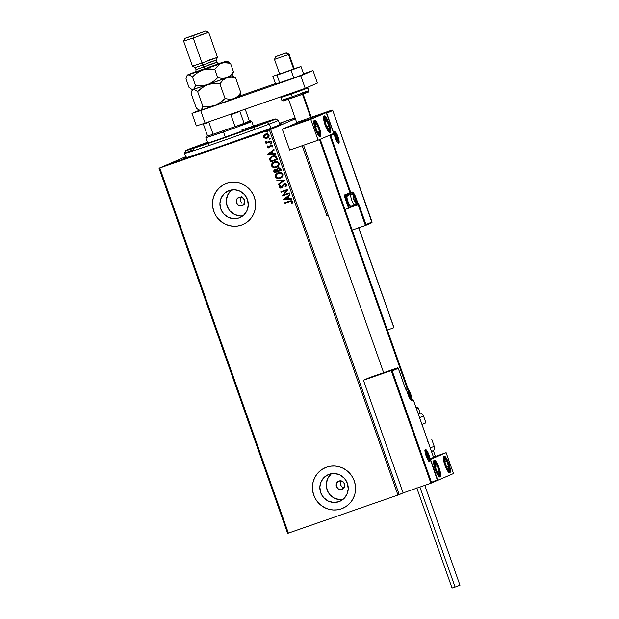 <?xml version="1.0" encoding="UTF-8"?>
<svg xmlns="http://www.w3.org/2000/svg" width="619" height="619" viewBox="0 0 619 619"><rect width="100%" height="100%" fill="white"/><g stroke="black" fill="none" stroke-linecap="round" stroke-linejoin="round"><path stroke-width="0.93" d="M186.551 157.04L183.92 158.332L191.054 156.259L221.416 145.999A51.996 0.89 160.6 0 1 183.851 158.325A51.996 0.89 160.6 0 1 185.839 157.334M241.998 205.616A4.426 4.294 66.6 0 1 236.52 203.001A4.426 4.294 66.6 0 1 239.058 197.268L242.354 197.5L244.582 200.038L244.435 203.396L241.998 205.616L238.694 205.392L236.466 202.854L236.62 199.488L239.058 197.268A4.426 4.294 66.6 0 1 244.528 199.883A4.426 4.294 66.6 0 1 241.998 205.616L242.563 205.376L241.998 205.616M243.058 203.783L244.528 204.108L243.058 203.783M241.774 202.962L240.83 201.732L241.774 202.962M240.342 200.262L240.83 201.732L240.358 198.722L240.342 200.262M240.567 197.979L240.358 198.722L240.567 197.979M241.039 197.082L241.34 196.695M343.46 487.718L342.671 487.408L343.46 487.718M341.959 486.944L341.34 486.348L341.959 486.944M340.481 484.855L341.34 486.348L340.218 483.153L340.481 484.855M340.326 482.309L340.218 483.153L340.326 482.309M341.015 480.777L340.597 481.505L341.015 480.777M341.928 489.381A4.426 4.294 66.6 0 1 336.45 486.766A4.426 4.294 66.6 0 1 338.988 481.04L342.284 481.265L344.512 483.803L344.365 487.161L341.928 489.381L338.624 489.157L336.396 486.619L336.55 483.253L338.988 481.04A4.426 4.294 66.6 0 1 344.458 483.656A4.426 4.294 66.6 0 1 341.928 489.381L342.493 489.142L341.928 489.381M231.715 189.886A14.554 14.129 -113.4 0 0 227.552 207.056A14.554 14.129 -113.4 0 0 242.911 215.776L242.663 215.814M238.942 217.95A14.554 14.129 66.6 0 1 220.937 209.346A14.554 14.129 66.6 0 1 228.326 190.861A14.554 14.129 66.6 0 1 229.27 190.49L234.748 189.762L240.126 191.232L244.59 194.683L247.453 199.581L248.289 205.191L246.966 210.646L243.685 215.126L238.942 217.95L233.464 218.677L228.086 217.207L223.621 213.756L220.751 208.858L219.923 203.249L221.246 197.794L224.527 193.314L229.27 190.49A14.554 14.129 66.6 0 1 247.275 199.094A14.554 14.129 66.6 0 1 239.886 217.586A14.554 14.129 66.6 0 1 238.942 217.95L240.799 217.145L238.942 217.95M331.645 473.651A14.554 14.129 -113.4 0 0 327.482 490.821A14.554 14.129 -113.4 0 0 342.841 499.548L342.593 499.579M338.872 501.715A14.554 14.129 66.6 0 1 320.866 493.111A14.554 14.129 66.6 0 1 328.256 474.626A14.554 14.129 66.6 0 1 329.2 474.255L334.678 473.527L340.055 474.997L344.52 478.448L347.383 483.346L348.218 488.956L346.895 494.411L343.615 498.899L338.872 501.715L333.393 502.442L328.016 500.972L323.551 497.521L320.681 492.623L319.853 487.014L321.176 481.559L324.457 477.079L329.2 474.255A14.554 14.129 66.6 0 1 347.205 482.859A14.554 14.129 66.6 0 1 339.816 501.351A14.554 14.129 66.6 0 1 338.872 501.715L340.729 500.91L338.872 501.715M325.308 467.654A22.122 21.479 -113.4 0 0 325.254 467.678A22.122 21.479 -113.4 0 0 314.019 495.78A22.122 21.479 -113.4 0 0 341.386 508.849L341.332 508.872A22.122 21.479 66.6 0 1 313.972 495.796A22.122 21.479 66.6 0 1 325.207 467.701A22.122 21.479 66.6 0 1 326.639 467.144L322.824 468.916L319.435 471.43L316.603 474.572L314.444 478.239L313.036 482.278L312.433 486.534L312.649 490.852L313.694 495.053L315.52 498.991L318.05 502.504L321.199 505.46L324.836 507.742L328.821 509.275L333.014 509.979L337.231 509.847L341.332 508.872L345.154 507.093L348.543 504.586L351.368 501.436L353.526 497.777L354.942 493.738L355.546 489.482L355.321 485.164L354.277 480.955L352.451 477.025L349.921 473.512L346.772 470.556L343.135 468.266L339.15 466.741L334.964 466.03L330.739 466.169L326.639 467.144A22.122 21.479 66.6 0 1 353.998 480.22A22.122 21.479 66.6 0 1 342.764 508.315A22.122 21.479 66.6 0 1 341.332 508.872L341.386 508.849A22.122 21.479 -113.4 0 0 342.818 508.292A22.122 21.479 -113.4 0 0 342.872 508.269M225.378 183.889A22.122 21.479 -113.4 0 0 225.324 183.913A22.122 21.479 -113.4 0 0 214.089 212.008A22.122 21.479 -113.4 0 0 241.456 225.084L241.402 225.107A22.122 21.479 66.6 0 1 214.042 212.031A22.122 21.479 66.6 0 1 225.277 183.936A22.122 21.479 66.6 0 1 226.709 183.379L222.894 185.151L219.505 187.665L216.673 190.807L214.514 194.474L213.106 198.513L212.503 202.769L212.719 207.086L213.764 211.288L215.59 215.226L218.12 218.739L221.269 221.695L224.906 223.977L228.891 225.509L233.084 226.214L237.301 226.082L241.402 225.107L245.225 223.327L248.614 220.821L251.438 217.671L253.597 214.012L255.013 209.973L255.616 205.717L255.392 201.399L254.347 197.19L252.521 193.26L249.991 189.747L246.842 186.791L243.205 184.501L239.22 182.976L235.034 182.265L230.81 182.404L226.709 183.379A22.122 21.479 66.6 0 1 254.069 196.447A22.122 21.479 66.6 0 1 242.834 224.55A22.122 21.479 66.6 0 1 241.402 225.107L241.456 225.084A22.122 21.479 -113.4 0 0 242.888 224.527A22.122 21.479 -113.4 0 0 242.942 224.504M279.448 123.405L285.831 121.162L286.032 121.734L285.831 121.162L279.115 123.521M187.983 157.435L188.184 158.007L187.983 157.435L166.751 165.219L201.175 153.11L187.983 157.435M179.928 160.917L166.743 165.234L201.16 153.133L179.928 160.917M258.997 132.76L259.199 133.34L258.997 132.76L237.766 140.544L258.997 132.76L272.19 128.442L265.667 130.996L237.758 140.567L263.965 131.623L271.981 128.466L258.997 132.76M185.63 156.731L159.029 168.229L287.618 533.369L159.029 168.229L185.63 156.731M403.116 492.91L399.216 494.596L270.627 129.456L295.387 118.755L269.366 129.92L397.955 495.053L288.384 533.121L159.803 167.981L269.366 129.92L159.029 168.229L159.803 167.981L288.384 533.121L287.618 533.369L397.955 495.053L269.366 129.92L270.627 129.456L399.216 494.596L397.955 495.053L403.116 492.91L363.438 380.236L369.783 377.497L397.576 367.841L369.783 377.497L363.438 380.236L391.239 370.58L363.438 380.236L403.116 492.91L430.917 483.253L403.116 492.91M267.423 138.037L265.071 138.261L266.859 138.246L268.36 137.418L269.118 136.165L268.824 134.725L267.199 133.866L265.172 134.246L263.756 135.638L263.771 137.263L265.071 138.261L263.771 137L265.071 138.261L267.377 138.06M271.199 141.573L270.998 141.016L267.06 142.184L265.404 141.38L265.574 142.177L266.572 142.548L265.814 142.819L266.008 143.376L271.199 141.573L266.008 143.376L271.199 141.573L270.998 141.016L267.447 142.153L265.404 141.38L266.572 142.548L265.814 142.819L266.008 143.376L265.907 142.78L266.108 143.337L271.192 141.565M267.284 147.307L268.027 147.964L269.226 147.817L271.308 145.364L272.081 145.821L271.803 146.78L272.399 146.935L272.693 145.535L270.913 144.831L269.033 147.229L268.066 147.26L268.205 146.138L267.648 145.96L267.238 146.943L267.741 145.922L267.284 147.307L269.025 147.902L271.006 145.426L272.081 145.821L271.803 146.78L272.399 146.935L272.693 145.535L270.782 144.877L269.226 147.051L267.911 147.043L268.205 146.138L267.648 145.96L267.284 147.307M272.453 156.166L269.652 158.99L270.395 161.923L277.498 159.454L276.623 157.133L275.385 156.042L273.412 155.918L271.137 156.8L269.667 158.859L270.395 161.923L277.498 159.454L276.894 157.76C275.95 155.903 274.472 155.369 272.453 156.166L271.989 156.344M278.186 167.834L276.871 169.575L275.022 169.459L273.853 171.749L274.217 172.786L281.32 170.31L280.245 168.051L278.186 167.834L276.77 169.621L275.463 169.351L274.101 170.032L273.699 171.022L274.217 172.786L281.32 170.318L274.217 172.786L281.32 170.318L280.809 168.855L277.977 167.919M284.779 180.152L276.825 180.183L277.041 180.794L283.053 180.702L278.287 184.346L278.504 184.957L284.748 180.059L276.825 180.183L277.041 180.794L283.053 180.702L278.287 184.346L278.504 184.957L284.779 180.152M289.266 192.88L283.982 194.722L287.982 189.228L280.879 191.697L281.072 192.261L286.373 190.42L282.365 195.913L289.46 193.445L289.266 192.88L283.982 194.722L288.028 189.36L280.879 191.697L281.072 192.261L286.373 190.42L282.365 195.913L289.46 193.445L289.266 192.88M289.692 201.67L291.534 201.484L291.541 203.117L292.191 203.218L292.485 201.454L291.193 200.68L284.771 202.746L284.964 203.311L289.793 201.624L284.964 203.311L289.692 201.67L291.797 201.809L291.541 203.117L292.191 203.218L292.524 201.554L289.568 201.082L284.771 202.746L284.964 203.311L284.872 202.715L285.065 203.264L289.692 201.67M283.618 199.473L291.541 199.341L291.325 198.73L288.787 198.769L288.059 196.718L290.071 195.178L289.862 194.567L283.579 199.372L291.541 199.341L291.325 198.73L288.787 198.769L288.059 196.718L290.071 195.178L289.862 194.567L283.618 199.473M281.475 187.905L284.523 184.33L285.978 184.973L284.314 184.408L285.978 184.973L285.104 186.567L285.622 186.899L286.427 184.392L285.189 183.719L283.812 183.982L280.84 187.495L279.881 187.108L280.415 185.731L279.819 185.445L279.076 187.147L280.631 188.13L282.109 187.449L284.314 184.408L285.839 184.903L285.104 186.567L285.622 186.899L286.45 185.955L286.597 184.717L283.935 183.92M280.631 178.102L282.728 176.183L282.744 173.862L280.84 172.5L277.846 172.802L275.579 174.79L275.494 176.98L277.498 178.481L280.275 178.241C278.264 178.984 276.678 178.496 275.532 176.771L275.432 176.817C276.585 178.535 278.163 179.03 280.175 178.28L280.894 177.978M276.809 167.238L278.898 165.327L278.921 162.998L277.01 161.636L274.016 161.938L271.756 163.927L271.671 166.116L273.675 167.617L276.445 167.378C274.434 168.128 272.855 167.633 271.71 165.915L271.609 165.954C272.755 167.679 274.341 168.167 276.353 167.424L277.072 167.122M267.725 154.34L275.648 154.216L275.432 153.605L272.894 153.644L272.174 151.593L274.186 150.053L273.969 149.442L267.687 154.247L275.648 154.216L275.432 153.605L272.894 153.644L272.174 151.593L274.186 150.053L273.969 149.442L267.725 154.34M270.565 143.268L270.99 142.594L270.789 143.407L271.671 143.275L271.207 142.548L270.619 143.368L271.424 143.484L270.565 143.268L271.323 143.531L271.749 142.857L270.99 142.594L270.565 143.268L271.091 142.548M269.915 139.174L269.907 138.269L269.048 138.958L269.907 139.182L269.048 138.958L269.807 139.221L270.232 138.548L269.474 138.285L269.048 138.958L269.575 138.246M266.998 131.267L266.696 131.948L267.431 132.157L267.439 131.243L266.58 131.94L267.431 132.157L266.58 131.94L267.331 132.203L267.764 131.53L267.006 131.267L266.58 131.94L267.099 131.22M295.077 117.881L279.417 123.32L295.077 117.881M221.416 145.999L269.528 128.767L280.562 124.473L281.838 123.746L279.749 124.264A51.996 0.89 160.6 0 1 281.916 123.785A51.996 0.89 160.6 0 1 221.416 145.999M295.255 118.376L295.727 118.198M295.124 118.005L285.831 121.162L295.124 118.005M219.552 187.642L216.727 190.784L214.561 194.451L213.153 198.49L212.549 202.746M212.774 207.063L213.818 211.272L215.636 215.203M218.174 218.716L221.316 221.672L224.952 223.962L228.945 225.486L233.131 226.198M237.356 226.059L241.456 225.084M319.481 471.407L316.657 474.556L314.491 478.216L313.082 482.255L312.479 486.511M312.703 490.828L313.748 495.038L315.566 498.968M318.104 502.481L321.246 505.437L324.882 507.727L328.875 509.251L333.061 509.963M337.285 509.824L341.386 508.849M330.879 474.301L327.598 478.781L326.267 484.244M326.414 487.083L328.302 492.438M329.973 494.751L334.43 498.194L339.816 499.672M230.949 190.536L227.668 195.016L226.337 200.479M226.484 203.318L228.372 208.673M230.044 210.986L234.5 214.429L239.886 215.907M292.214 203.164L291.541 203.117L291.897 201.771L289.793 201.624L291.634 201.438L291.642 203.078L292.214 203.164M291.526 199.303L283.711 199.426L291.526 199.303M288.067 198.745L287.417 197.213L288.067 198.745M285.313 198.831L287.417 197.213L287.974 198.784L285.313 198.831L287.417 197.213L287.974 198.784L285.313 198.831M289.46 193.438L282.365 195.913L286.473 190.381L281.072 192.261L280.98 191.666L281.173 192.215L286.473 190.381L282.457 195.867L289.46 193.438M283.688 184.833L284.206 184.454M281.235 188.006L279.115 187.271L281.428 187.928M281.158 187.387L281.9 186.752L281.003 187.449L279.85 187.031L280.415 185.731L279.819 185.445L279.115 187.271L279.92 185.406L279.154 186.714L279.355 187.511L281.467 187.905M284.129 183.843L281.003 187.449M284.067 183.866L282.365 185.808L284.229 183.804M283.61 184.122L283.092 184.601M279.308 186.226L279.154 186.714M278.596 184.888L278.287 184.346L283.146 180.655L277.041 180.794L276.933 180.183L277.134 180.748L283.146 180.655L278.388 184.307L278.596 184.888M280.175 178.28C282.202 177.607 283.107 176.237 282.883 174.179C281.753 172.438 280.175 171.935 278.163 172.678L277.73 172.848M278.163 172.678C276.097 173.351 275.192 174.728 275.432 176.817L275.532 176.771C275.285 174.69 276.198 173.312 278.256 172.631M277.939 172.755L275.679 174.744L275.672 177.096L277.598 178.434L280.585 178.117M277.977 178.504L278.364 178.535M275.393 175.672L275.385 176.09M277.954 173.405L280.616 173.041L282.21 174.279L281.823 176.469L279.974 177.723C278.357 178.318 277.08 177.924 276.151 176.539C275.989 174.875 276.724 173.777 278.357 173.243L278.357 173.243C279.981 172.631 281.25 173.041 282.163 174.45L282.256 174.411C281.351 172.995 280.082 172.593 278.457 173.196L280.817 173.173L282.163 174.45C282.326 176.098 281.599 177.189 279.974 177.723L277.815 177.877L276.206 176.67L276.399 174.728L278.101 173.335M280.067 172.956L280.616 173.041M280.074 177.676C281.699 177.142 282.426 176.051 282.256 174.411L281.73 176.508L279.974 177.723M274.952 169.482L273.892 170.442L273.954 171.711L275.122 169.42M278.14 167.85L276.871 169.575L278.279 167.795M278.279 168.438L279.602 168.391L280.492 169.97L280.268 169.327L278.287 168.438M274.944 170.163L276.391 169.985L277.126 171.138L275.13 170.055M274.751 171.974L275.231 170.016L277.018 170.852L274.751 171.974L274.472 170.736L275.029 170.101L276.291 170.024L277.026 171.177L274.751 171.974M277.753 170.929L277.42 169.722L278.48 168.353L280.492 169.97L277.753 170.929L277.676 168.894L278.658 168.329L279.742 168.6L280.392 170.008L277.753 170.929M276.353 167.424C278.38 166.743 279.285 165.381 279.061 163.315C277.923 161.574 276.353 161.079 274.341 161.814L273.908 161.985M274.341 161.814C272.275 162.488 271.37 163.873 271.609 165.954L271.71 165.915C271.462 163.826 272.375 162.449 274.434 161.776M274.116 161.892L271.849 163.888L271.772 166.078L273.768 167.579L276.763 167.262M271.571 164.809L271.563 165.227M274.132 162.542L276.794 162.178L278.326 163.292L278.295 165.149L276.5 166.72M276.244 162.101L276.794 162.178M276.538 166.704L273.993 167.022L272.329 165.675C272.167 164.02 272.902 162.913 274.534 162.379L274.534 162.379C276.159 161.776 277.428 162.178 278.341 163.594L278.434 163.548C277.529 162.132 276.26 161.729 274.635 162.333L276.995 162.31L278.341 163.594C278.504 165.234 277.776 166.325 276.151 166.859C274.534 167.463 273.258 167.068 272.329 165.675L272.577 163.865L274.279 162.472M276.244 166.821C277.869 166.287 278.604 165.196 278.434 163.548L277.908 165.652L276.151 166.859M272.066 156.313L270.371 157.52L269.745 158.951L272.546 156.127M272.352 156.839L275.184 156.653L276.67 159.106L270.921 161.11L270.426 159.06L272.337 156.847M272.383 156.824L275.238 156.777L276.569 159.153L276.453 158.503L276.569 159.153L270.921 161.11L270.65 158.232L272.646 156.731M275.633 154.177L267.818 154.301L275.633 154.177M272.174 153.613L271.625 152.042L272.174 153.613M269.42 153.698L271.524 152.088L272.081 153.659L269.42 153.698L271.524 152.088L272.081 153.659L269.42 153.698M269.226 147.051L270.874 144.831M270.782 144.877L270.039 145.333M272.445 146.881L271.803 146.78L272.174 145.782L270.65 145.689L271.865 145.426L271.903 146.742L272.445 146.881M269.025 147.902L267.385 147.26L268.128 147.918L269.327 147.779M270.673 144.916L269.327 147.005M271.323 143.531L271.749 142.857M266.673 142.509L265.373 141.875L265.497 141.341L265.675 142.13L266.673 142.509M269.226 138.494L269.048 138.958M269.807 139.221L270.232 138.548M269.133 138.695L270.008 139.136M267.099 138.169L267.099 138.169C268.576 137.666 269.226 136.675 269.048 135.174C268.251 133.897 267.114 133.518 265.652 134.044L263.996 135.236L263.679 137.039L263.996 135.236L265.744 134.006M265.505 134.099L263.849 135.6L263.864 137.225L265.419 138.277L267.431 138.037M263.702 136.048L263.671 136.528M265.605 134.702L267.4 134.455L268.429 135.182L268.205 136.753L266.905 137.604L264.313 136.822L265.659 134.679L268.507 135.36L265.853 134.609L267.478 134.54L268.406 135.399L266.905 137.604L265.45 137.712L264.243 136.451L265.683 134.671M267.006 137.557L268.406 135.399L268.104 136.791L266.905 137.604M267.006 131.267L266.58 131.94M267.331 132.203L267.764 131.53M296.687 123.529L306.304 120.047M329.06 123.436A8.852 2.12 -109.2 0 1 330.012 132.644A8.852 2.12 -109.2 0 1 325.153 125.123L323.652 118.98L324.17 115.939L325.749 116.875L327.784 120.31L330.561 129.588L330.368 132.304L329.076 132.319L327.118 129.619L325.153 125.123A8.852 2.12 -109.2 0 1 324.201 115.923A8.852 2.12 -109.2 0 1 329.06 123.436L329.06 123.436M319.303 127.661A8.852 2.12 -109.2 0 1 320.255 136.861A8.852 2.12 -109.2 0 1 315.396 129.348L313.895 123.196L314.413 120.156L315.992 121.092L318.027 124.527L320.804 133.805L320.611 136.52L319.319 136.536L317.361 133.843L315.396 129.348A8.852 2.12 -109.2 0 1 314.444 120.14A8.852 2.12 -109.2 0 1 319.303 127.661L319.303 127.661M318.096 140.196L333.711 133.449L326.36 112.588L310.746 119.335L318.096 140.196L310.746 119.335L282.341 129.201L289.692 150.069L318.096 140.196L289.692 150.069L282.341 129.201L296.331 123.158L282.341 129.201L310.746 119.335L326.36 112.588L311.945 117.595L326.36 112.588L333.711 133.449L318.096 140.196M296.772 123.498L296.238 123.715M303.117 94.088L311.287 117.277L332.094 110.058L310.692 117.548L302.505 94.305L310.692 117.548L296.679 122.423L310.692 117.548L312.015 118.26L310.692 117.548L311.287 117.277L312.696 117.958L302.397 121.734L312.185 118.082M439.072 467.763L440.573 473.906L440.055 476.947L437.819 475.098L435.165 469.45A8.852 2.12 -109.2 0 1 434.213 460.242A8.852 2.12 -109.2 0 1 439.072 467.763A8.852 2.12 -109.2 0 1 440.024 476.963A8.852 2.12 -109.2 0 1 435.165 469.45L433.664 463.298L434.182 460.257L436.418 462.107L439.072 467.763M448.829 463.538L450.33 469.689L449.812 472.73L447.576 470.881L444.922 465.225A8.852 2.12 -109.2 0 1 443.97 456.025A8.852 2.12 -109.2 0 1 448.829 463.538A8.852 2.12 -109.2 0 1 449.781 472.746A8.852 2.12 -109.2 0 1 444.922 465.225L443.421 459.081L443.939 456.041L446.175 457.89L448.829 463.538M446.129 452.69L430.514 459.437L437.865 480.298L453.479 473.55L446.129 452.69L453.479 473.55L437.277 480.506L437.865 480.298L430.514 459.437L446.129 452.69L435.281 456.458L446.129 452.69M288.5 54.534L285.854 53.102L275.842 56.584L283.123 53.93L276.267 56.399L286.272 52.909L285.854 53.102L288.5 54.534L274.488 59.409L288.5 54.534L293.646 69.135L288.5 54.534L289.096 54.263L288.5 54.534M296.006 123.831L297.275 122.16M294.211 68.871L279.633 74.017L274.488 59.409L275.084 59.145M411.326 400.253L410.869 398.953L411.326 400.253M407.434 389.212L319.528 139.585L407.434 389.212M425.477 449.595A6.198 1.486 70.8 0 0 426.166 456.025A6.198 1.486 70.8 0 0 429.594 461.279L428.023 459.987L426.166 456.025L425.114 451.723L425.477 449.595L427.048 450.887L428.897 454.849L429.957 459.151L429.594 461.279A6.198 1.486 70.8 0 0 428.897 454.849A6.198 1.486 70.8 0 0 425.477 449.595M425.199 450.408A5.532 1.323 -109.2 0 1 426.29 451.297M429.122 459.453A5.532 1.323 -109.2 0 1 428.82 460.83M425.091 450.431L425.091 450.431A0.665 0.642 66.6 0 0 425.137 450.415L425.23 450.346C423.543 448.613 428.634 463.267 428.882 460.861L428.719 460.884A5.532 1.323 -109.2 0 0 428.766 460.861M398.187 368.073L397.576 367.841L391.239 370.58L430.917 483.253L431.451 482.356L437.501 479.74L430.151 458.872L433.563 457.395L413.43 400.23L411.318 400.539L409.128 397.189L406.095 388.972L405.607 389.181L398.265 368.32L392.214 370.936L431.451 482.356L392.214 370.936L398.187 368.073L397.576 367.841L391.239 370.58L392.214 370.936L391.239 370.58L430.917 483.253M431.002 483.215L437.463 480.39L437.501 479.74L431.451 482.356L431.141 483.122M398.265 368.32L405.607 389.181L406.095 388.972L408.076 394.605A7.304 1.749 70.8 0 0 412.115 400.795L413.43 400.23A0.665 0.642 -113.4 0 0 412.602 399.812L411.318 400.369A0.665 0.642 66.6 0 1 412.115 400.795A0.665 0.642 -113.4 0 0 411.356 400.361L411.264 400.392A6.639 1.594 -109.2 0 0 411.287 400.385M405.267 388.562L406.095 388.972A0.665 0.642 -113.4 0 0 405.399 388.531M408.083 394.605L406.118 388.964L405.267 388.554M430.228 459.337L437.463 480.39M430.244 459.105L433.656 457.627M433.532 458.045L430.375 459.445M411.209 400.3L412.602 399.812A0.665 0.642 66.6 0 1 413.43 400.23L433.563 457.395M433.633 457.542L413.453 400.214L412.61 399.812L411.318 400.369M338.748 143.291A6.198 1.486 70.8 0 0 338.059 136.861A6.198 1.486 70.8 0 0 334.631 131.607L336.202 132.899L338.059 136.861L339.111 141.163L338.748 143.291L337.177 141.999L335.328 138.037L334.268 133.735L334.631 131.607A6.198 1.486 70.8 0 0 335.328 138.037A6.198 1.486 70.8 0 0 338.748 143.291M337.92 142.881A5.532 1.323 -109.2 0 1 337.897 142.888L338.036 142.873C336.659 143.43 332.999 130.392 334.384 132.358L334.291 132.427A0.665 0.642 66.6 0 1 334.245 132.443L334.245 132.443M365.512 225.432L372.104 222.182L365.961 224.565L358.618 203.705L365.961 224.565L372.011 221.95L332.774 110.53L326.724 113.145L334.074 134.013L330.662 135.491L350.795 192.656L352.907 192.347L355.097 195.697L358.13 203.914L358.618 203.705L358.084 204.603L365.427 225.471L352.18 230.075L365.659 225.331M332.705 110.283L332.094 110.058L311.945 117.595L332.094 110.058L332.705 110.283L371.973 222.6M326.871 215.737L302.211 145.72L326.871 215.737L328.202 215.273L326.871 215.737M357.821 204.711L358.618 203.705L358.13 203.914L356.142 198.281A7.304 1.749 70.8 0 0 352.11 192.091L350.795 192.656A0.665 0.642 66.6 0 1 350.4 193.499L350.037 192.935L350.795 192.656L350.037 192.935L329.703 135.182L350.037 192.935L345.17 194.629L344.319 195.79L348.582 208.193L344.922 209.462L348.807 208.061M348.667 208.154L351.36 206.994A0.665 0.642 -113.4 0 0 351.406 206.978A0.665 0.642 66.6 0 1 351.36 206.994M351.561 206.908L352.381 206.614M348.071 195.364A6.639 1.594 70.8 0 0 347.182 194.614A6.639 1.594 -109.2 0 1 348.071 195.364M347.53 196.091L346.756 195.457L345.147 196.03A0.665 0.642 66.6 0 1 345.526 195.194L345.17 194.629L350.037 192.935L350.4 193.499A0.665 0.642 -113.4 0 0 350.447 193.484L351.762 192.911A6.639 1.594 -109.2 0 1 355.159 197.918A6.639 1.594 -109.2 0 0 351.754 192.911A0.665 0.642 -113.4 0 0 352.11 192.091A0.665 0.642 66.6 0 1 351.724 192.927A0.665 0.642 -113.4 0 0 351.762 192.911L351.747 192.919M357.372 204.185L357.743 204.75L357.372 204.185L358.13 203.914A0.665 0.642 66.6 0 1 357.743 204.75L358.13 203.914L357.372 204.185L355.561 199.055L357.372 204.185L352.505 205.879L352.869 206.444L357.736 204.75L357.372 204.185L351.747 206.158A0.665 0.642 66.6 0 1 351.406 206.97A0.665 0.642 -113.4 0 0 351.747 206.158L349.116 207.295L352.505 205.879L352.869 206.444L348.621 208.177M347.182 195.72A5.973 1.431 70.8 0 0 346.462 195.457L345.147 196.03L348.984 207.845L345.147 196.03L344.388 196.3L348.582 208.193M358.308 204.471L365.427 225.471M350.4 193.499L345.495 195.209A0.665 0.642 66.6 0 0 345.147 196.03L344.388 196.3A1.331 1.292 -113.4 0 1 345.17 194.629L345.534 195.186L350.447 193.484A0.665 0.642 -113.4 0 0 350.795 192.656L330.662 135.491L329.687 135.135L330.662 135.491L334.074 134.013L333.362 133.627L334.074 134.013L326.29 112.813L326.724 113.145L332.774 110.53M351.422 206.963L357.736 204.75M356.142 198.281L355.399 198.552L356.142 198.281M346.462 195.457A0.665 0.642 66.6 0 1 346.555 194.83A0.665 0.642 -113.4 0 0 346.462 195.457M350.486 193.461L351.724 192.927M334.353 132.42A5.532 1.323 -109.2 0 1 335.452 133.317M338.284 141.465A5.532 1.323 -109.2 0 1 337.982 142.842M355.569 201.639L355.855 201.531A3.319 0.797 -109.2 0 1 355.639 202.103L355.267 198.66L353.434 195.844L353.805 199.295L355.639 202.103A3.319 0.797 -109.2 0 1 355.12 201.848A3.319 0.797 -109.2 0 1 354.71 201.276A3.319 0.797 -109.2 0 1 353.805 199.295A3.319 0.797 -109.2 0 1 353.248 197.059A3.319 0.797 -109.2 0 1 353.217 196.424A3.319 0.797 -109.2 0 1 353.944 196.107A3.319 0.797 -109.2 0 1 355.267 198.66L353.944 196.107L353.217 196.424L353.372 197.902L353.217 196.424L353.944 196.107L355.267 198.66A3.319 0.797 -109.2 0 1 355.855 201.531L355.267 198.66L353.766 199.179L355.267 198.66L355.569 201.639M350.973 206.065A5.532 1.323 -109.2 0 1 350.586 206.019A5.532 1.323 -109.2 0 1 347.886 201.283A5.532 1.323 -109.2 0 1 347.066 195.898A5.532 1.323 -109.2 0 1 347.298 195.635A5.532 1.323 -109.2 0 1 347.344 195.619A5.532 1.323 70.8 0 0 347.321 195.627A5.532 1.323 70.8 0 0 347.298 195.635L351.074 194.32A1.772 1.718 66.6 0 1 353.287 195.426A3.76 0.898 -109.2 0 1 355.36 198.614A3.76 0.898 -109.2 0 1 355.786 202.521A1.772 1.718 66.6 0 1 354.749 204.757A5.532 1.323 -109.2 0 1 354.726 204.765A5.532 1.323 -109.2 0 1 351.677 200.022A5.532 1.323 -109.2 0 1 351.074 194.32A5.532 1.323 -109.2 0 1 351.097 194.312L347.298 195.635A5.532 1.323 70.8 0 0 347.901 201.33A5.532 1.323 70.8 0 0 350.95 206.073A5.532 1.323 70.8 0 0 350.973 206.065L354.702 204.773M350.037 205.601L348.822 204.603L347.391 201.546L346.578 198.227L346.857 196.587M354.749 204.757A1.772 1.718 -113.4 0 0 355.786 202.521A3.76 0.898 -109.2 0 1 353.704 199.333A3.76 0.898 -109.2 0 1 353.287 195.426L355.36 198.614L355.786 202.521L353.704 199.333L353.287 195.426A1.772 1.718 -113.4 0 0 351.074 194.32A5.532 1.323 70.8 0 0 351.669 199.999A5.532 1.323 70.8 0 0 354.71 204.765L350.95 206.073M347.066 195.898L346.663 196.811A4.782 1.145 70.8 0 0 347.367 201.469A4.782 1.145 70.8 0 0 349.696 205.554L350.586 206.019M354.695 201.245L355.352 201.732L354.695 201.245M355.082 201.794L355.855 201.531L355.082 201.794M410.73 396.578L411.008 396.462A3.319 0.797 -109.2 0 1 410.792 397.042L410.42 393.591L408.586 390.782L408.958 394.226L410.792 397.042A3.319 0.797 -109.2 0 1 410.281 396.779A3.319 0.797 -109.2 0 1 409.863 396.214A3.319 0.797 -109.2 0 1 408.958 394.226A3.319 0.797 -109.2 0 1 408.401 391.997A3.319 0.797 -109.2 0 1 408.37 391.355A3.319 0.797 -109.2 0 1 409.105 391.046A3.319 0.797 -109.2 0 1 410.42 393.591L409.105 391.046L408.37 391.355L408.532 392.841L408.37 391.355L409.105 391.046L410.42 393.591A3.319 0.797 -109.2 0 1 411.008 396.462L410.42 393.591L408.919 394.117L410.42 393.591L410.73 396.578M408.439 390.365A3.76 0.898 -109.2 0 1 410.521 393.552A3.76 0.898 -109.2 0 1 410.939 397.46A1.772 1.718 66.6 0 1 410.412 399.41A1.772 1.718 -113.4 0 0 410.939 397.46L408.865 394.272L408.439 390.365L410.521 393.552L410.939 397.46A3.76 0.898 -109.2 0 1 408.865 394.272A3.76 0.898 -109.2 0 1 408.439 390.365A1.772 1.718 -113.4 0 0 406.234 389.258A1.772 1.718 66.6 0 1 408.439 390.365M409.848 396.175L410.513 396.671L409.848 396.175M410.242 396.733L411.008 396.462L410.242 396.733M428.572 458.106L428.859 457.99A3.319 0.797 -109.2 0 1 428.634 458.563L428.271 455.12L426.429 452.303L426.801 455.754L428.634 458.563A3.319 0.797 -109.2 0 1 428.124 458.308A3.319 0.797 -109.2 0 1 427.714 457.735A3.319 0.797 -109.2 0 1 426.801 455.754A3.319 0.797 -109.2 0 1 426.243 453.526A3.319 0.797 -109.2 0 1 426.212 452.884A3.319 0.797 -109.2 0 1 426.948 452.566A3.319 0.797 -109.2 0 1 428.271 455.12L426.948 452.566L426.212 452.884L426.375 454.369L426.212 452.884L426.948 452.566L428.271 455.12A3.319 0.797 -109.2 0 1 428.859 457.99L428.271 455.12L426.762 455.638L428.271 455.12L428.572 458.106M426.282 451.893A3.76 0.898 -109.2 0 1 428.363 455.081A3.76 0.898 -109.2 0 1 428.781 458.981A1.772 1.718 66.6 0 1 428.565 460.606A1.772 1.718 -113.4 0 0 428.781 458.981L426.708 455.793L426.282 451.893L428.363 455.081L428.781 458.981A3.76 0.898 -109.2 0 1 426.708 455.793A3.76 0.898 -109.2 0 1 426.282 451.893A1.772 1.718 -113.4 0 0 425.137 450.771A1.772 1.718 66.6 0 1 426.282 451.893M427.69 457.704L428.356 458.192L427.69 457.704M428.085 458.253L428.859 457.99L428.085 458.253M337.726 140.118L338.013 140.002A3.319 0.797 -109.2 0 1 337.796 140.583L337.425 137.132L335.591 134.323L335.962 137.766L337.796 140.583A3.319 0.797 -109.2 0 1 337.278 140.32A3.319 0.797 -109.2 0 1 336.868 139.747A3.319 0.797 -109.2 0 1 335.962 137.766A3.319 0.797 -109.2 0 1 335.405 135.538A3.319 0.797 -109.2 0 1 335.366 134.896A3.319 0.797 -109.2 0 1 336.102 134.578A3.319 0.797 -109.2 0 1 337.425 137.132L336.102 134.578L335.366 134.896L335.529 136.381L335.366 134.896L336.102 134.578L337.425 137.132A3.319 0.797 -109.2 0 1 338.013 140.002L337.425 137.132L335.924 137.658L337.425 137.132L337.726 140.118M335.444 133.905A3.76 0.898 -109.2 0 1 337.517 137.093A3.76 0.898 -109.2 0 1 337.943 141A1.772 1.718 66.6 0 1 337.719 142.618A1.772 1.718 -113.4 0 0 337.943 141L335.862 137.805L335.444 133.905L337.517 137.093L337.943 141A3.76 0.898 -109.2 0 1 335.862 137.805A3.76 0.898 -109.2 0 1 335.444 133.905A1.772 1.718 -113.4 0 0 334.291 132.783A1.772 1.718 66.6 0 1 335.444 133.905M336.852 139.716L337.51 140.211L336.852 139.716M337.239 140.273L338.013 140.002L337.239 140.273M315.992 123.901L315.582 123.266A5.532 1.323 -109.2 0 1 316.479 123.846L316.456 124.52L315.992 123.901L316.456 124.52L316.479 123.846L315.582 123.266L315.156 124.086L315.62 127.375L317.663 132.373L319.118 133.735L319.536 132.033L319.079 129.626L316.479 123.846A5.532 1.323 -109.2 0 1 317.609 125.672A5.532 1.323 -109.2 0 1 319.373 130.911A5.532 1.323 -109.2 0 1 319.118 133.735A5.532 1.323 -109.2 0 1 317.09 131.329A5.532 1.323 -109.2 0 1 315.326 126.09L317.09 131.329L319.118 133.735L319.373 130.911L317.609 125.672L316.456 124.52L317.609 125.672L319.373 130.911L319.118 133.735L317.09 131.329L315.326 126.09A5.532 1.323 -109.2 0 1 315.582 123.266L315.326 126.09L315.582 123.266L315.992 123.901M318.468 134.462A7.08 1.695 -109.2 0 1 314.754 125.417A7.08 1.695 -109.2 0 1 316.232 122.539A1.772 1.455 -40 0 0 315.953 121.951A1.772 1.455 140 0 1 316.232 122.539L319.319 129.069L320.17 133.634L319.714 135.174L317.934 133.743L315.381 127.932L314.576 122.624L315.326 121.811L316.232 122.539A7.08 1.695 -109.2 0 1 319.946 131.592A7.08 1.695 -109.2 0 1 318.468 134.462A1.772 1.455 140 0 1 318.328 135.414A1.772 1.455 -40 0 0 318.468 134.462M313.879 121.138A8.852 2.12 -109.2 0 1 314.336 121.618A1.772 1.455 140 0 1 315.953 121.951M317.284 131.638L319.373 130.911L317.284 131.638M315.404 126.438L317.609 125.672L315.404 126.438M435.761 464.002L435.35 463.368A5.532 1.323 -109.2 0 1 436.248 463.948L436.225 464.621L435.753 463.484L435.072 463.608L435.389 467.477L437.432 472.475L438.886 473.845L439.304 472.135L438.848 469.728L436.248 463.948A5.532 1.323 -109.2 0 1 437.378 465.774A5.532 1.323 -109.2 0 1 439.142 471.013A5.532 1.323 -109.2 0 1 438.886 473.845A5.532 1.323 -109.2 0 1 436.859 471.43A5.532 1.323 -109.2 0 1 435.095 466.192L436.859 471.43L438.886 473.845L439.142 471.013L437.378 465.774L436.225 464.621L437.378 465.774L439.142 471.013L438.886 473.845L436.859 471.43L435.095 466.192A5.532 1.323 -109.2 0 1 435.35 463.368L435.095 466.192L435.35 463.368L435.761 464.002M438.237 474.564A7.08 1.695 -109.2 0 1 434.523 465.519A7.08 1.695 -109.2 0 1 436 462.648A1.772 1.455 -40 0 0 435.722 462.053A1.772 1.455 140 0 1 436 462.648L439.088 469.171L439.939 473.736L439.482 475.276L437.703 473.845L435.149 468.034L434.345 462.726L435.095 461.913L436 462.648A7.08 1.695 -109.2 0 1 439.714 471.693A7.08 1.695 -109.2 0 1 438.237 474.564A1.772 1.455 140 0 1 438.097 475.516A1.772 1.455 -40 0 0 438.237 474.564M433.648 461.24A8.852 2.12 -109.2 0 1 434.105 461.72A1.772 1.455 140 0 1 435.722 462.053M437.053 471.74L439.142 471.013L437.053 471.74M435.172 466.54L437.378 465.774L435.172 466.54M448.69 467.128L448.79 466.269A5.532 1.323 -109.2 0 1 449.077 468.467L447.46 462.261L445.788 459.491L444.976 459.205L444.744 461.302L446.291 466.509L447.963 469.279L448.775 469.566L449.077 468.467A5.532 1.323 -109.2 0 1 448.775 469.566A5.532 1.323 -109.2 0 1 446.856 467.678A5.532 1.323 -109.2 0 1 444.96 462.501A5.532 1.323 -109.2 0 1 444.976 459.205A5.532 1.323 -109.2 0 1 446.895 461.093L444.976 459.205L444.96 462.501L446.856 467.678L448.775 469.566L448.651 467.964L448.775 469.566L446.856 467.678L444.96 462.501L444.976 459.205L446.895 461.093A5.532 1.323 -109.2 0 1 448.79 466.269L446.895 461.093L444.868 461.789L446.895 461.093L448.69 467.128M449.843 470.2A1.772 1.424 -179.7 0 0 449.696 469.604A7.08 1.695 -109.2 0 1 446.856 468.598A7.08 1.695 -109.2 0 1 444.055 459.166L444.543 457.704L445.324 457.975L447.978 462.486L449.495 467.593L449.208 471.067L447.405 469.542L445.773 466.285L444.055 459.166A1.772 1.424 -179.7 0 0 443.366 458.524A1.772 1.424 0.3 0 1 444.055 459.166A7.08 1.695 -109.2 0 1 446.895 460.165A7.08 1.695 -109.2 0 1 449.696 469.604A1.772 1.424 0.3 0 1 448.783 471.477A8.852 2.12 -109.2 0 1 448.721 472.312M446.562 467.043L448.79 466.269L446.562 467.043M328.921 127.027L329.022 126.168A5.532 1.323 -109.2 0 1 329.308 128.365L327.691 122.16L326.02 119.39L325.207 119.103L325.192 122.4L326.523 126.408L328.194 129.178L329.006 129.464L329.308 128.365A5.532 1.323 -109.2 0 1 329.006 129.464A5.532 1.323 -109.2 0 1 327.087 127.576A5.532 1.323 -109.2 0 1 325.192 122.4A5.532 1.323 -109.2 0 1 325.207 119.103A5.532 1.323 -109.2 0 1 327.126 120.991L325.207 119.103L325.192 122.4L327.087 127.576L329.006 129.464L328.882 127.862L329.006 129.464L327.087 127.576L325.192 122.4L325.207 119.103L327.126 120.991A5.532 1.323 -109.2 0 1 329.022 126.168L327.126 120.991L325.099 121.688L327.126 120.991L328.921 127.027M330.074 130.098A1.772 1.424 -179.7 0 0 329.927 129.503A7.08 1.695 -109.2 0 1 327.087 128.497A7.08 1.695 -109.2 0 1 324.286 119.065L324.774 117.602L325.555 117.873L328.209 122.384L329.726 127.491L329.44 130.965L327.637 129.441L326.004 126.183L324.286 119.065A1.772 1.424 -179.7 0 0 323.598 118.422A1.772 1.424 0.3 0 1 324.286 119.065A7.08 1.695 -109.2 0 1 327.126 120.063A7.08 1.695 -109.2 0 1 329.927 129.503A1.772 1.424 0.3 0 1 329.014 131.375A8.852 2.12 -109.2 0 1 328.952 132.211M326.793 126.941L329.022 126.168L326.793 126.941M431.428 451.266L433.393 450.694L431.505 451.483M433.323 456.706L435.227 455.909L434.979 457.054L433.671 457.72M427.443 441.254L427.853 441.107M430.251 447.924L434.205 446.345C435.025 448.535 433.254 451.274 433.393 450.702L435.227 455.909M433.021 457.758L434.43 457.333M434.546 457.333L433.594 457.743M418.104 407.96L416.804 407.248A1.106 1.083 75.6 0 0 416.711 407.279L416.804 407.248A1.106 1.083 -104.4 0 0 416.711 407.279L416.061 407.627M418.274 413.925L420.169 413.136L418.328 407.921L416.44 408.71M425.926 422.839L421.972 424.417L425.926 422.831L423.528 416.014L419.574 417.593M423.257 416.061L423.528 416.014C422.792 413.801 419.697 412.772 420.162 413.136M419.875 487.091L455.081 587.052L459.608 585.419L455.081 587.052L419.875 487.091M416.773 487.896L452.04 588.05L455.081 587.052L452.404 587.888M452.799 587.741L454.632 587.067M456.93 586.255L457.665 586M458.339 585.767L459.963 585.264L424.704 485.103M387.393 330.066L393.885 327.737L358.695 227.807L393.994 327.683L387.115 330.159M393.947 327.691L358.726 227.529M279.703 82.869L276.979 75.154L291.038 70.264L293.754 77.986L279.703 82.869L275.594 84.045L272.878 76.33L275.594 84.045L293.754 77.986L291.038 70.264L300.996 66.558L303.712 74.28L293.754 77.986L303.712 74.28L300.996 66.558L294.172 68.678L300.996 66.558L276.979 75.154L279.703 82.869M279.571 73.839L272.878 76.33L279.571 73.839M294.242 68.871L279.664 74.017M279.958 73.854L280.515 73.638M312.997 70.535L303.55 73.816L312.997 70.535L317.408 83.054L312.997 70.535L300.803 75.812L305.213 88.331L317.408 83.054L305.213 88.331L205.098 123.104L305.213 88.331L300.803 75.812L312.997 70.535M275.432 83.588L239.723 95.991L275.432 83.588M199.357 110.236L191.967 113.385L200.695 110.584L300.803 75.812L200.695 110.584L205.098 123.104L200.695 110.584L191.967 113.385L196.378 125.905L205.098 123.104L196.378 125.905L191.967 113.385L199.357 110.236M301.67 89.956L307.999 87.952L291.263 94.096L307.983 87.968M302.621 92.672L308.935 90.684L292.214 96.812L292.826 97.748L295.255 96.897M292.214 96.812L308.951 90.66L308.525 91.952L292.826 97.748L291.263 94.096L292.214 96.812L281.838 100.201L292.214 96.812M291.263 94.096L280.864 97.5L291.263 94.096M297.708 96.03L305.879 93.059M307.125 92.579L308.262 92.084M308.123 92.092L303.117 93.693M288.392 98.878L285.63 99.907M284.384 100.386L283.247 100.874M283.386 100.874L288.392 99.272M241.371 130.176A47.57 0.82 160.6 0 1 275.532 118.972A47.57 0.82 160.6 0 1 266.99 122.508L269.412 124.017A49.783 0.859 -19.4 0 0 278.349 120.318A49.783 0.859 160.6 0 1 269.412 124.017L270.905 128.249L269.412 124.017A49.783 0.859 160.6 0 1 217.045 142.788A49.783 0.859 160.6 0 1 184.454 153.404A49.783 0.859 160.6 0 1 193.407 149.713M253.357 126.524L257.264 125.44L252.212 127.499A28.211 0.487 160.6 0 1 222.538 138.138A28.211 0.487 160.6 0 1 204.069 144.15A28.211 0.487 160.6 0 1 209.137 142.06M207.489 142.2L188.277 149.419L185.839 150.533L187.271 150.278L228.937 136.257L273.072 120.14L275.509 119.034L272.762 119.66L253.341 126.052M257.28 125.409L257.28 125.409A28.211 0.487 160.6 0 1 252.212 127.499L215.048 140.699L204.402 144.111L207.636 142.633M186.01 157.814L184.454 153.404A49.783 0.859 -19.4 0 0 216.665 142.919A49.783 0.859 -19.4 0 0 269.412 124.017L266.99 122.508A47.57 0.82 160.6 0 1 216.588 140.559A47.57 0.82 160.6 0 1 185.808 150.564A47.57 0.82 160.6 0 1 194.358 147.051M208.054 135.553L206.669 136.149L207.574 136.002A23.228 0.402 -19.4 0 0 213.106 134.23L235.058 126.609L230.864 114.716A23.228 0.402 -19.4 0 0 239.909 111.42L244.095 123.32L239.909 111.42A23.228 0.402 160.6 0 1 230.864 114.716L235.058 126.609A23.228 0.402 -19.4 0 0 244.095 123.32L249.372 121.038L245.194 109.176L249.372 121.038L244.095 123.32L249.372 121.038A23.228 0.402 160.6 0 1 250.378 120.798A23.228 0.402 160.6 0 1 244.095 123.32A23.228 0.402 160.6 0 1 235.058 126.609A23.228 0.402 160.6 0 1 223.351 130.733L223.474 131.886A24.334 0.418 -19.4 0 0 251.786 121.471A24.334 0.418 160.6 0 1 223.474 131.886L225.331 137.163L223.474 131.886A24.334 0.418 160.6 0 1 205.887 137.65A24.334 0.418 -19.4 0 0 223.474 131.886L223.351 130.733L235.058 126.609L223.351 130.733A23.228 0.402 160.6 0 1 213.106 134.23A23.228 0.402 160.6 0 1 207.574 136.002A23.228 0.402 160.6 0 1 206.56 136.226A23.228 0.402 160.6 0 1 207.497 135.785M239.669 125.355A24.334 0.418 160.6 0 1 251.794 121.479L250.378 120.798M213.106 134.23L208.92 122.338A23.228 0.402 160.6 0 1 203.38 124.11L207.574 136.002L203.38 124.11A23.228 0.402 -19.4 0 0 208.92 122.338L213.106 134.23M207.883 60.484L217.478 57.35L202.034 63.014L203.256 64.894L216.124 60.167L203.256 64.894L203.991 66.976A2.213 0.534 -109.2 0 1 204.239 69.274L195 72.245C195.643 72.338 195.975 71.456 195.991 69.599L212.913 63.803L216.859 62.248L208.866 64.871M199.07 35.445L208.665 32.304L193.213 37.976L208.657 32.304L205.841 30.95L192.966 35.685L193.213 37.976L202.034 63.014L217.478 57.343L216.124 60.167L208.131 62.782M184.973 38.301L183.619 41.117L193.213 37.976L183.619 41.125L192.439 66.163L195.264 67.517L203.256 64.894L195.256 67.51L195.991 69.599L203.991 66.976L202.034 63.014L192.439 66.163L202.034 63.014L193.213 37.976L192.966 35.685L184.973 38.301L205.841 30.95M191.921 90.761L193.298 89.415L194.211 89.399L197.623 91.55L202.808 106.282L197.623 91.55L202.235 87.472L207.674 84.617L192.486 89.593L191.921 90.761L191.132 93.415L196.316 108.147L191.132 93.415L191.921 90.761L193.298 89.415L194.211 89.399L197.623 91.55L204.858 85.848L210.63 83.844L219.877 83.82L225.068 98.553L220.449 102.638L215.017 105.485L234.028 98.684L239.476 96.494L238.663 96.68L240.033 95.349L240.83 92.68L237.797 96.309L234.028 98.684L229.68 99.342L225.068 98.553L219.877 83.82L222.917 80.199L226.686 77.816L231.026 77.166L235.646 77.948L240.83 92.68L237.797 96.309L234.028 98.684L239.476 96.51L240.83 92.68L235.646 77.948L232.249 75.797M200.641 110.283L198.676 109.911L196.316 108.147L198.676 109.911L200.641 110.283L215.017 105.485L208.982 106.623L202.808 106.282L202.018 108.936L200.641 110.283L215.017 105.485L208.982 106.623L202.808 106.282L201.415 109.811L199.836 110.468L200.641 110.283M231.32 75.812L226.686 77.816L231.026 77.166L235.646 77.948L232.125 75.634L207.674 84.617L213.71 83.488L219.877 83.82L222.917 80.199L226.686 77.816L222.337 78.474L217.718 77.685L213.106 81.77L207.674 84.617L226.686 77.816L222.337 78.474L217.718 77.685L214.739 69.212L219.544 64.214L226.98 61.026L218.553 63.687L226.98 61.026L221.54 63.215L202.529 70.017L223.652 62.674L230.5 63.347L226.98 61.026M199.836 110.468L198.676 109.911M217.834 104.263L234.028 98.684L229.68 99.342L225.068 98.553L217.834 104.263M200.378 110.182L199.937 110.383M232.079 75.356L233.487 71.819L230.454 75.441L226.686 77.816L230.454 75.441L233.487 71.819L230.5 63.347L227.103 61.196M187.34 74.984L186.745 76.23L187.379 75.286L189.066 74.791L192.478 76.949L195.465 85.422L192.478 76.949L194.699 74.791L199.697 71.247L202.529 70.017L208.557 68.879L214.739 69.212L217.718 77.685L215.505 79.843L210.499 83.387L207.674 84.617L201.647 85.755L195.465 85.422L194.668 88.076L193.298 89.415L207.674 84.617L201.647 85.755L195.465 85.422L194.072 88.943L193.298 89.415L191.325 89.043L192.486 89.6L193.298 89.415L191.325 89.043L188.965 87.279L185.986 78.806L186.776 76.16L188.153 74.814L190.118 75.185L192.478 76.949L197.097 72.864L202.529 70.017L188.153 74.814L195.581 71.781L187.34 75L205.493 69.235L214.739 69.212L219.544 64.214L221.54 63.215L225.889 62.558L230.5 63.347L233.487 71.819L232.133 75.642M207.659 67.595L218.909 63.788L213.702 65.916L194.985 72.237M195.79 71.912L202.831 69.313M226.175 61.211L225.409 61.668M192.788 72.81L190.822 73.785M186.776 76.16L185.986 78.806L188.965 87.279L191.325 89.043M219.219 63.703L204.239 69.274A2.213 0.534 70.8 0 0 203.991 66.976L216.851 62.264L216.124 60.167M274.488 59.409L275.842 56.584M296.679 122.423L288.508 99.226M303.55 145.256L383.641 372.684M320.209 139.283L408.408 389.738M411.287 397.909L412.03 400.013M294.304 69.049L289.096 54.263L286.272 52.909M405.577 389.026L398.226 368.158M437.3 480.499L430.956 483.238M430.22 459.012L437.571 479.88M433.37 458.153L429.95 459.631M408.099 394.597C410.01 398.884 411.093 400.81 411.356 400.377M365.473 225.455L371.81 222.708M332.743 110.375L372.081 222.089M354.726 204.765L354.865 204.711C356.412 204.432 356.606 202.413 355.43 198.637C353.944 194.838 352.497 193.391 351.097 194.312L347.321 195.627M410.018 399.65C411.573 399.371 411.759 397.344 410.583 393.576C409.097 389.769 407.658 388.33 406.25 389.25M428.588 460.637L429.184 458.764L428.425 455.097L426.777 451.816L425.145 450.702M337.75 142.649L338.338 140.776L337.579 137.116L335.931 133.836L334.299 132.714M319.613 136.745L320.255 133.124L318.994 127.916L316.82 123.166L314.019 120.635M439.382 476.847L440.024 473.226L438.763 468.018L436.588 463.267L433.787 460.737M449.139 472.622L449.758 468.838L448.535 463.832L446.26 458.911L443.544 456.52M329.37 132.52L329.989 128.737L328.766 123.73L326.492 118.809L323.776 116.418M431.807 439.529L434.205 446.345M308.951 90.66L307.488 87.349M292.826 97.748L282.837 100.959L281.823 100.216L280.856 96.788M279.92 124.744L278.364 120.334L275.532 118.972M184.462 153.388L185.808 150.564M254.61 129.487L253.867 127.359M253.713 126.926L251.794 121.479M208.704 145.651L207.953 143.523M207.798 143.097L205.887 137.65L206.56 136.226M217.478 57.343L208.665 32.304M216.859 62.248C217.927 63.649 218.739 64.128 219.296 63.687"/></g></svg>

